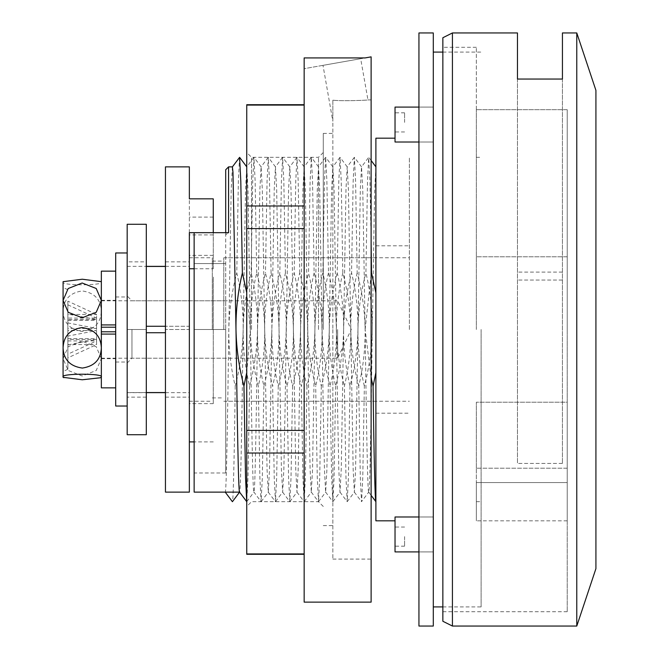 <?xml version="1.0" encoding="UTF-8"?>
<svg xmlns="http://www.w3.org/2000/svg" width="659" height="659" viewBox="0 0 659 659"><rect width="100%" height="100%" fill="white"/><g stroke="black" fill="none" stroke-linecap="round" stroke-linejoin="round"><path stroke-width="0.49" stroke-dasharray="3.29 2.47" d="M115.696 406.026L115.696 252.974M115.696 329.5L115.696 362.022L115.696 329.5M146.306 261.854L146.306 397.146L146.306 329.5L127.179 329.5L127.179 252.974L127.179 406.026L127.179 261.854L127.179 397.146L127.179 329.5L146.306 329.5L146.306 261.854L127.179 261.854M418.943 516.986L433.293 516.986L418.943 516.986L418.943 142.014L418.943 551.913L418.943 516.986L433.293 516.986L433.293 551.913L433.293 32.95M418.943 142.014L433.293 142.014L418.943 142.014L418.943 107.087L418.943 142.014L433.293 142.014L433.293 107.087L433.293 329.5L433.293 52.086L433.293 606.914L433.293 142.014L395.029 142.014L395.029 107.087M418.943 626.05L418.943 32.95M433.293 626.05L433.293 329.5L433.293 551.913L433.293 516.986L395.029 516.986L395.029 551.913M115.696 331.79L115.696 271.146L115.696 331.79M101.346 387.854L101.346 271.146M101.346 331.79L101.346 327.21M337.63 329.5L337.63 358.199L337.63 329.5M131.957 329.5L131.957 358.199L131.957 329.5M165.442 392.55L127.179 392.64L127.179 332.737L127.179 392.55L146.306 392.55M165.442 332.737L146.306 332.737M189.355 332.737L189.355 392.55L189.355 332.737M146.306 326.263L189.355 326.263L189.355 266.45L189.355 326.263L165.442 326.263M146.306 266.45L165.442 266.45M189.355 329.5L189.355 257.751L189.355 401.249L189.355 261.854L189.355 329.5L165.442 329.5L165.442 261.854L165.442 397.146L165.442 329.5L189.355 329.5M212.313 329.5L212.313 257.751L212.313 329.5M223.796 329.5L223.796 257.751L223.796 329.5M409.379 329.5L409.379 157.312L409.379 329.5M476.342 329.5L476.342 109.691L476.342 329.5M476.342 468.211L476.342 402.196L476.342 482.561L476.342 468.211L567.218 468.211L567.218 482.561L476.342 482.561L476.342 520.824L476.342 482.561L567.218 482.561L567.218 520.824L567.218 482.561L476.342 482.561L567.218 482.561L567.218 402.196L567.218 468.211L476.342 468.211M476.342 109.691L476.342 47.3L476.342 109.691L567.218 109.691L567.218 256.804L476.342 256.804L567.218 256.804L567.218 402.196L476.342 402.196L567.218 402.196L567.218 109.691L476.342 109.691M567.218 109.691L567.218 329.5L567.218 109.691M442.856 37.736L442.856 621.264M567.218 329.5L567.218 611.7L567.218 329.5M452.428 626.05L452.428 32.95M576.782 32.95L576.782 626.05M562.432 32.95L562.432 463.425L562.432 79.047L517.472 79.047L517.472 32.95M595.917 568.651L595.917 90.349M517.472 79.047L517.472 463.425L517.472 79.047M562.432 463.425L517.472 463.425L562.432 463.425M562.432 280.05L517.472 280.05L562.432 280.05M67.869 319.582L67.869 301.155L96.568 314.417L96.568 320.315L96.568 319.582L67.869 314.088L67.869 319.582L96.568 319.582L96.568 340.925L67.869 354.18L67.869 328.421L96.568 328.421L67.869 322.926L67.869 328.421M67.869 339.418L67.869 344.912L96.568 339.418L67.869 339.418L67.869 338.685L67.869 344.583L96.568 344.583L96.568 318.075L67.869 318.075L67.869 301.155M67.869 318.075L67.869 336.074L96.568 330.579L67.869 330.579M67.869 344.912L67.869 336.074M67.869 340.925L96.568 340.925L96.568 344.583L67.869 357.845L67.869 344.583M67.869 357.845L67.869 354.18M67.869 322.926L67.869 314.088M67.869 314.294L67.869 369.197L67.869 314.294M67.869 304.82L96.568 318.075L96.568 314.417L67.869 314.417M63.083 345.621L63.083 287.406L63.083 345.621M63.083 281.673L63.083 377.327M101.346 324.92L101.346 311.18C100.827 299.507 94.484 292.761 82.301 290.932C70.043 292.662 63.635 299.408 63.083 311.18C63.61 322.877 69.969 329.624 82.161 331.428C94.41 329.673 100.802 322.918 101.346 311.18L101.346 358.603L96.23 346.716L82.218 341.205L68.206 346.708L63.083 358.603L68.174 370.465L82.153 376.001L96.198 370.523L101.346 358.603L101.346 377.327L101.346 334.08M63.874 281.261L63.083 282.077C60.34 285.685 104.056 285.693 101.346 282.077L100.555 281.261M101.346 318.511L101.346 358.199L101.346 318.511M225.707 340.489L225.707 300.801L225.707 340.489M304.153 205.979L304.153 430.401L304.153 104.699L304.153 205.979L246.754 205.979L246.754 228.599L304.153 228.599M246.754 228.599L246.754 430.401L304.153 430.401L304.153 453.021L304.153 430.401M304.153 553.922L304.153 453.021L304.153 554.301L246.754 554.301M304.153 602.137L304.153 57.918L304.153 68.676L365.152 57.918L304.153 57.918L304.153 68.676L371.116 56.863L371.116 602.137M246.754 104.699L246.754 205.979M246.754 105.078L304.153 105.078M246.754 329.5L246.754 506.474L246.754 329.5M246.754 430.401L246.754 553.922M246.754 453.021L304.153 453.021M322.992 65.348L360.671 58.709L322.992 65.348L332.844 121.248L332.844 100.193L332.844 121.248M251.532 329.5L251.532 157.312L251.532 329.5M371.116 99.913L367.944 99.913C368.883 100.184 342.713 101.329 332.844 100.193C342.68 101.321 368.883 100.184 367.944 99.913L360.671 58.709M318.503 329.5L318.503 157.312L318.503 329.5M332.844 100.193L332.844 329.5L332.844 100.193M332.844 329.5L332.844 559.087L332.844 329.5M323.281 329.5L323.281 133.398L323.281 329.5M165.442 492.125L165.442 166.875M189.355 492.125L189.355 166.875M189.355 232.668L189.355 198.845M165.442 397.146L189.355 397.146M165.442 261.854L189.355 261.854M213.269 232.668L213.269 268.748L194.141 268.748M213.269 268.748L213.269 198.845M213.269 234.925L189.355 234.925M213.269 277.077L213.269 403.637L213.269 277.077M189.355 277.077L189.355 403.637L189.355 277.077M146.306 397.146L127.179 397.146M146.306 434.726L146.306 224.274M127.179 434.726L127.179 224.274M225.707 169.742L225.707 263.567L225.707 234.719L228.574 232.668L194.141 232.668L194.141 329.5L225.707 329.5L225.707 472.989L225.707 257.751L225.707 401.249L225.707 329.5L194.141 329.5L194.141 232.668L194.141 492.125M225.707 263.567L194.141 263.567L225.707 263.567M228.574 166.875L228.574 232.668L225.707 234.719L225.707 232.668M225.707 329.5L194.141 329.5L225.707 329.5M375.894 138.176L375.894 520.824M232.405 166.875L231.185 189.413L228.813 329.5C227.619 416.99 226.424 493.756 225.23 492.125M239.547 157.336L238.36 181.126L236.779 272.908C241.235 291.533 243.369 310.397 243.163 329.5C241.968 416.99 240.774 493.756 239.579 492.125L239.579 492.125M246.754 372.533L250.338 329.5L247.973 189.413L246.787 166.9L245.535 189.413L243.163 329.5C243.55 310.331 246.202 291.467 251.128 272.908C255.585 291.525 257.718 310.397 257.512 329.5C257.134 348.669 254.481 367.533 249.555 386.092C245.099 367.475 242.965 348.603 243.163 329.5C242.784 348.669 240.131 367.533 235.205 386.092C230.749 367.475 228.615 348.603 228.813 329.5C229.2 310.331 231.853 291.467 236.779 272.908M235.205 386.092C234.415 451.604 233.253 503.789 232.405 501.688M249.555 386.092L247.973 477.874L246.754 501.688M299.779 272.908L298.189 181.126L296.978 157.312L295.759 181.126L294.178 272.908C298.634 291.525 300.759 310.397 300.562 329.5L298.189 469.587L296.978 492.125L295.759 469.587L293.387 329.5C293.774 348.669 296.426 367.533 301.352 386.092C305.809 367.467 307.934 348.603 307.737 329.5C307.358 310.331 304.697 291.467 299.779 272.908C295.314 291.533 293.189 310.397 293.387 329.5C293.008 310.331 290.347 291.467 285.429 272.908C280.965 291.533 278.839 310.397 279.037 329.5C279.424 348.669 282.077 367.533 287.003 386.092C291.459 367.467 293.593 348.603 293.387 329.5L291.014 189.413L289.803 166.875L288.584 189.413L285.017 410.812L283.848 469.587L282.662 492.1L281.409 469.587L279.037 329.5C278.658 310.331 276.006 291.467 271.08 272.908C266.615 291.533 264.49 310.397 264.687 329.5C265.075 348.669 267.727 367.533 272.653 386.092C277.109 367.467 279.243 348.603 279.037 329.5L276.673 189.413L275.454 166.875L274.235 189.413L271.862 329.5C272.249 310.331 274.902 291.467 279.828 272.908C284.284 291.525 286.418 310.397 286.212 329.5C285.833 348.669 283.172 367.533 278.255 386.092C273.79 367.475 271.665 348.603 271.862 329.5L269.498 469.587L268.279 492.125L267.06 469.587L264.687 329.5C264.308 310.331 261.656 291.467 256.73 272.908C252.265 291.533 250.14 310.397 250.338 329.5C250.725 348.669 253.377 367.533 258.303 386.092C262.76 367.467 264.893 348.603 264.687 329.5L262.323 189.413L261.104 166.875L259.885 189.413L257.512 329.5C257.9 310.331 260.552 291.467 265.478 272.908C269.935 291.525 272.068 310.397 271.862 329.5C271.483 348.669 268.831 367.533 263.905 386.092C259.44 367.475 257.315 348.603 257.512 329.5C256.318 416.99 255.124 493.756 253.929 492.125C252.735 493.756 251.54 416.99 250.338 329.5L246.754 292.835M246.787 501.664L253.962 492.1L261.071 501.664L259.885 477.874L258.303 386.092M256.73 272.908L255.14 181.126L253.929 157.312L252.71 181.126L251.128 272.908M263.905 386.092L262.315 477.874L261.071 501.664M481.119 329.5L481.119 606.914L481.119 329.5M271.08 272.908L269.49 181.126L268.279 157.312L267.06 181.126L265.478 272.908M278.255 386.092L276.665 477.874L275.454 501.688L274.235 477.874L272.653 386.092M285.429 272.908L283.84 181.126L282.629 157.312L281.409 181.126L279.828 272.908M314.129 272.908C309.664 291.533 307.539 310.397 307.737 329.5C308.124 348.669 310.776 367.533 315.694 386.092C320.159 367.467 322.284 348.603 322.086 329.5C321.699 310.331 319.047 291.467 314.129 272.908L312.539 181.126L311.328 157.312L310.109 181.126L308.519 272.908C312.984 291.525 315.109 310.397 314.911 329.5L312.539 469.587L311.287 492.1L310.109 469.587L308.931 410.812L305.364 189.413L304.153 166.875L302.934 189.413L300.562 329.5C300.183 348.669 297.522 367.533 292.604 386.092C288.14 367.475 286.014 348.603 286.212 329.5C286.599 310.331 289.252 291.467 294.178 272.908M292.604 386.092L291.014 477.874L289.803 501.688L288.584 477.874L287.003 386.092M395.029 516.986L395.029 520.824L395.029 516.986M375.894 501.688L375.894 166.851L375.894 501.688L368.76 492.1L361.511 501.664L360.333 477.874L358.743 386.092C363.208 367.467 365.333 348.603 365.135 329.5L371.116 377.937M375.894 166.851L374.625 191.341L372.31 329.5C371.923 348.669 369.271 367.533 364.345 386.092L362.763 477.874L361.577 501.664M395.029 122.393L395.029 112.829L395.029 122.393M395.029 536.607L395.029 546.171L395.029 536.607M371.116 274.679L365.135 329.5L362.763 189.413L361.511 166.9L360.325 189.413L357.961 329.5C357.573 348.669 354.921 367.533 349.995 386.092C345.538 367.475 343.413 348.603 343.611 329.5C343.224 348.669 340.571 367.533 335.653 386.092C331.189 367.475 329.063 348.603 329.261 329.5L326.889 469.587L325.637 492.1L324.459 469.587L323.281 410.812L319.714 189.413L318.503 166.875L317.284 189.413L314.911 329.5C315.299 310.331 317.951 291.467 322.869 272.908C327.334 291.525 329.459 310.397 329.261 329.5C328.874 348.669 326.221 367.533 321.304 386.092C316.839 367.475 314.714 348.603 314.911 329.5C314.524 348.669 311.872 367.533 306.954 386.092C302.489 367.475 300.364 348.603 300.562 329.5C300.949 310.331 303.601 291.467 308.519 272.908M306.954 386.092L305.364 477.874L304.153 501.688L302.934 477.874L301.352 386.092M371.116 495.337L368.719 492.125C369.913 493.756 371.108 416.99 372.31 329.5C372.508 310.397 370.383 291.525 365.918 272.908L367.508 181.126L368.686 157.336L361.511 166.9M371.116 243.402L369.938 181.126L368.686 157.336M404.593 122.393L404.593 112.829L404.593 122.393M404.593 536.607L404.593 546.171L404.593 536.607M364.345 386.092C359.888 367.467 357.755 348.603 357.961 329.5C358.339 310.331 361 291.467 365.918 272.908M368.719 492.125C367.524 493.756 366.33 416.99 365.135 329.5C364.748 310.331 362.096 291.467 357.17 272.908L355.588 181.126L354.369 157.312L353.158 181.126L351.568 272.908C356.033 291.525 358.158 310.397 357.961 329.5L355.588 469.587L354.369 492.125L353.158 469.587L350.786 329.5C351.165 348.669 353.825 367.533 358.743 386.092M321.304 386.092L319.714 477.874L318.503 501.688L317.284 477.874L315.694 386.092M357.17 272.908C352.713 291.533 350.58 310.397 350.786 329.5L348.413 189.413L347.194 166.875L345.983 189.413L343.611 329.5C343.99 310.331 346.65 291.467 351.568 272.908M328.479 272.908C324.014 291.533 321.889 310.397 322.086 329.5C322.473 348.669 325.126 367.533 330.044 386.092C334.508 367.467 336.634 348.603 336.436 329.5C336.049 310.331 333.396 291.467 328.479 272.908L326.889 181.126L325.67 157.312L324.459 181.126L322.869 272.908M349.995 386.092L348.413 477.874L347.194 501.688L345.983 477.874L344.393 386.092C348.858 367.467 350.983 348.603 350.786 329.5C350.399 310.331 347.746 291.467 342.82 272.908L341.238 181.126L340.019 157.312L338.808 181.126L337.219 272.908C341.683 291.525 343.809 310.397 343.611 329.5L341.238 469.587L339.986 492.1L338.808 469.587L337.63 410.812L334.064 189.413L332.844 166.875L331.634 189.413L329.261 329.5C329.648 310.331 332.301 291.467 337.219 272.908M335.653 386.092L334.064 477.874L332.844 501.688L331.634 477.874L330.044 386.092M342.82 272.908C338.364 291.533 336.238 310.397 336.436 329.5C336.815 348.669 339.476 367.533 344.393 386.092M115.696 296.978L127.179 296.978M115.696 362.022L127.179 362.022M418.943 551.913L433.293 551.913L418.943 551.913M418.943 107.087L433.293 107.087L418.943 107.087M101.346 358.677L115.696 358.677M101.346 300.323L115.696 300.323M127.179 362.985L131.957 358.199L337.63 358.199L351.288 329.5L337.63 300.801L131.957 300.801L127.179 296.015M127.179 392.64L146.306 392.64M165.442 392.64L189.355 392.64M127.179 266.36L146.306 266.36M165.442 266.36L189.355 266.36M189.355 257.751L212.313 257.751M189.355 401.249L212.313 401.249M212.313 397.896L223.796 397.896M212.313 261.104L223.796 261.104M223.796 401.249L409.379 401.249M223.796 257.751L409.379 257.751M476.342 157.312L481.119 157.312M476.342 501.688L481.119 501.688M567.218 520.824L476.342 520.824M476.342 47.3L442.856 47.3M567.218 611.7L442.856 611.7M562.432 272.101L517.472 272.101M67.869 320.315L96.568 320.315M67.869 338.685L96.568 338.685M67.869 289.803L63.083 287.406M67.869 369.197L63.083 371.594M225.707 300.801L101.346 300.801M225.707 358.199L101.346 358.199M323.281 506.474L318.503 501.688L251.532 501.688L246.754 506.474M323.281 152.526L318.503 157.312L251.532 157.312L246.754 152.526M332.844 559.087L371.116 559.087M323.281 133.398L332.844 133.398M323.281 525.602L332.844 525.602M213.269 441.901L194.141 441.901M213.269 217.099L189.355 217.099M213.269 255.362L189.355 255.362M213.269 403.637L189.355 403.637M375.894 257.751L225.707 257.751M375.894 401.249L225.707 401.249M225.707 472.989L194.141 472.989M375.894 245.799L409.379 245.799M375.894 413.201L409.379 413.201M253.896 157.336L246.721 166.9M261.137 166.9L253.962 157.336M261.137 501.664L268.312 492.1M268.246 157.336L261.063 166.9M268.238 492.1L275.421 501.664M275.487 166.9L268.312 157.336M442.856 52.086L481.119 52.086M442.856 606.914L481.119 606.914M275.487 501.664L282.662 492.1M282.596 157.336L275.413 166.9M289.836 166.9L282.662 157.336M282.587 492.1L289.771 501.664M296.945 157.336L289.762 166.9M289.836 501.664L297.011 492.1M304.186 166.9L297.011 157.336M296.937 492.1L304.112 501.664M371.116 160.475L368.752 157.336M404.593 112.829L395.029 112.829M404.593 131.957L395.029 131.957M404.593 546.171L395.029 546.171M404.593 527.043L395.029 527.043M304.186 501.664L311.361 492.1M311.287 157.336L304.112 166.9M311.287 492.1L318.462 501.664M318.536 166.9L311.361 157.336M361.585 166.9L354.402 157.336M354.336 492.1L361.511 501.664M318.536 501.664L325.711 492.1M325.637 157.336L318.462 166.9M354.336 157.336L347.161 166.9M347.227 501.664L354.41 492.1M325.637 492.1L332.811 501.664M332.886 166.9L325.711 157.336M339.986 492.1L347.161 501.664M347.235 166.9L340.06 157.336M332.886 501.664L340.06 492.1M339.986 157.336L332.811 166.9"/><path stroke-width="0.99" d="M127.179 252.974L115.696 252.974L115.696 406.026L127.179 406.026M418.943 329.5L418.943 626.05L433.293 626.05L433.293 32.95L418.943 32.95L418.943 329.5M115.696 334.08L101.346 334.08L101.346 331.79L115.696 331.79M115.696 271.146L101.346 271.146L101.346 387.854L115.696 387.854M115.696 324.92L101.346 324.92L101.346 327.21L115.696 327.21M146.306 332.737L165.442 332.737M146.306 392.55L165.442 392.55M146.306 266.45L165.442 266.45M146.306 326.263L165.442 326.263M442.856 329.5L442.856 37.736L452.428 32.95L452.428 626.05L442.856 621.264L442.856 329.5M576.782 32.95L595.917 90.349L595.917 568.651L576.782 626.05L576.782 32.95L562.432 32.95L562.432 79.047L517.472 79.047L517.472 32.95L452.428 32.95M63.874 377.739L63.083 376.923C60.34 373.315 104.056 373.307 101.346 376.923L100.555 377.739L82.268 379.773L63.083 377.327L63.083 281.673L82.268 279.227L101.346 281.673M63.083 300.397L68.174 288.535L82.153 282.999L96.198 288.477L101.346 300.397L96.23 312.284L82.218 317.795L68.206 312.292L63.083 300.397M101.346 347.82C100.827 359.493 94.484 366.239 82.301 368.068C70.043 366.338 63.635 359.592 63.083 347.82C63.61 336.123 69.969 329.376 82.161 327.572C94.41 329.327 100.802 336.082 101.346 347.82M304.153 329.5L304.153 602.137L371.116 602.137L371.116 56.863L365.152 57.918L304.153 57.918L304.153 329.5M304.153 554.301L246.754 554.301L246.754 104.699L304.153 104.699M246.754 228.599L304.153 228.599M246.754 430.401L304.153 430.401M246.754 205.979L304.153 205.979M246.754 453.021L304.153 453.021M246.754 553.922L304.153 553.922M246.754 105.078L304.153 105.078M165.442 444.495L165.442 492.125L189.355 492.125L189.355 232.668L213.269 232.668L213.269 198.845L189.355 198.845L189.355 166.875L165.442 166.875L165.442 444.495M194.141 268.748L189.355 268.748M146.306 224.274L146.306 434.726L127.179 434.726L127.179 224.274L146.306 224.274M225.707 232.668L225.707 169.742L228.574 166.875L228.574 232.668L194.141 232.668L194.141 492.125L239.563 492.125L246.721 501.664L245.535 477.874L243.954 386.092L246.754 372.533M239.579 492.125C238.385 493.756 237.191 416.99 235.988 329.5L232.973 172.23L232.405 166.875L228.574 166.875M246.754 292.835L242.38 272.908C237.915 291.533 235.79 310.397 235.988 329.5C236.375 348.669 239.028 367.533 243.954 386.092M242.38 272.908L240.799 181.126L239.612 157.336L232.372 166.9M239.612 492.1L232.438 501.664L239.571 492.133M225.23 492.125L232.405 501.688M395.029 520.824L375.894 520.824L375.894 138.176L395.029 138.176M418.943 107.087L395.029 107.087L395.029 142.014L418.943 142.014M418.943 551.913L395.029 551.913L395.029 516.986L418.943 516.986M371.116 377.937L373.093 386.092L375.894 372.541M375.894 292.835L371.519 272.908L371.116 274.679M373.093 386.092C373.884 451.604 375.045 503.789 375.894 501.688L371.116 495.337M371.519 272.908L371.116 243.402M146.306 392.64L165.442 392.64M146.306 266.36L165.442 266.36M576.782 626.05L452.428 626.05M101.346 377.327L100.555 377.739M194.141 441.901L189.355 441.901M246.787 166.9L239.612 157.336M433.293 52.086L442.856 52.086M433.293 606.914L442.856 606.914M375.894 166.851L371.116 160.475"/></g></svg>
